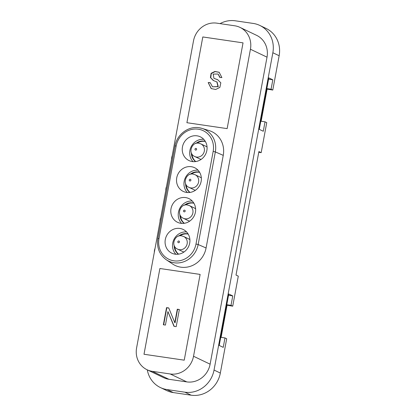 <?xml version="1.0" encoding="UTF-8"?>
<svg xmlns="http://www.w3.org/2000/svg" width="416" height="416" viewBox="0 0 416 416"><rect width="100%" height="100%" fill="white"/><g stroke="black" fill="none" stroke-linecap="round" stroke-linejoin="round"><path stroke-width="0.62" d="M199.55 172.203A11.398 10.624 -64.4 0 0 198.442 171.974A11.398 10.624 -64.4 0 0 190.05 174.392M185.609 183.68A11.398 10.624 -64.4 0 0 189.868 192.452M199.644 172.364A11.398 10.624 -64.4 0 0 199.014 172.25A11.398 10.624 -64.4 0 0 191.35 174.117M186.207 184.865A11.398 10.624 -64.4 0 0 190.05 192.426M193.83 203.076A11.398 10.624 -64.4 0 0 192.722 202.852A11.398 10.624 -64.4 0 0 184.324 205.265M179.884 214.552A11.398 10.624 -64.4 0 0 184.142 223.324M193.924 203.237A11.398 10.624 -64.4 0 0 193.294 203.122A11.398 10.624 -64.4 0 0 185.63 204.989M180.487 215.738A11.398 10.624 -64.4 0 0 184.33 223.298M188.105 233.948A11.398 10.624 -64.4 0 0 187.002 233.724A11.398 10.624 -64.4 0 0 178.604 236.137M174.164 245.424A11.398 10.624 -64.4 0 0 178.422 254.197M188.204 234.109A11.398 10.624 -64.4 0 0 187.574 233.995A11.398 10.624 -64.4 0 0 179.91 235.862M174.767 246.615A11.398 10.624 -64.4 0 0 178.604 254.171M205.27 141.331A11.398 10.624 -64.4 0 0 204.168 141.102A11.398 10.624 -64.4 0 0 195.77 143.52M191.329 152.802A11.398 10.624 -64.4 0 0 195.588 161.574M205.369 141.492A11.398 10.624 -64.4 0 0 204.74 141.378A11.398 10.624 -64.4 0 0 197.075 143.244M191.932 153.993A11.398 10.624 -64.4 0 0 195.775 161.548M179.884 228.452A13.151 12.262 -64.4 0 0 165.755 237.739A13.151 12.262 -64.4 0 0 171.824 253.178A13.151 12.262 -64.4 0 0 175.115 254.181A13.151 12.262 -64.4 0 0 189.244 244.894A13.151 12.262 -64.4 0 0 183.175 229.455A13.151 12.262 -64.4 0 0 179.884 228.452M175.874 254.264A13.151 12.262 115.6 0 1 173.878 239.58A13.151 12.262 115.6 0 1 186.56 231.92M191.329 166.707A13.151 12.262 -64.4 0 0 177.2 175.994A13.151 12.262 -64.4 0 0 183.269 191.433A13.151 12.262 -64.4 0 0 186.56 192.431A13.151 12.262 -64.4 0 0 200.689 183.144A13.151 12.262 -64.4 0 0 194.615 167.705A13.151 12.262 -64.4 0 0 191.329 166.707M187.32 192.52A13.151 12.262 115.6 0 1 185.318 177.835A13.151 12.262 115.6 0 1 198.006 170.175M185.604 197.579A13.151 12.262 -64.4 0 0 171.475 206.866A13.151 12.262 -64.4 0 0 177.549 222.305A13.151 12.262 -64.4 0 0 180.835 223.304A13.151 12.262 -64.4 0 0 194.964 214.016A13.151 12.262 -64.4 0 0 188.895 198.583A13.151 12.262 -64.4 0 0 185.604 197.579M181.594 223.392A13.151 12.262 115.6 0 1 179.598 208.707A13.151 12.262 115.6 0 1 192.28 201.048M197.049 135.834A13.151 12.262 -64.4 0 0 182.92 145.122A13.151 12.262 -64.4 0 0 188.994 160.56A13.151 12.262 -64.4 0 0 192.28 161.559A13.151 12.262 -64.4 0 0 206.409 152.272A13.151 12.262 -64.4 0 0 200.34 136.833A13.151 12.262 -64.4 0 0 197.049 135.834M193.04 161.647A13.151 12.262 115.6 0 1 191.043 146.962A13.151 12.262 115.6 0 1 203.726 139.303M207.064 147.098A7.015 6.536 -64.4 0 0 205.696 146.198L200.834 143.874A7.015 6.536 115.6 0 1 204.074 152.11A7.015 6.536 115.6 0 1 196.539 157.061A7.015 6.536 115.6 0 1 194.787 156.525C187.091 153.286 192.312 141.201 198.864 143.27L200.834 143.874M171.501 159.604A3.505 1.217 -81.6 0 1 171.662 157.633A3.505 1.217 -81.6 0 1 172.193 155.844M189.899 239.715A7.015 6.536 -64.4 0 0 188.531 238.82L183.669 236.496A7.015 6.536 115.6 0 1 186.909 244.728A7.015 6.536 115.6 0 1 179.374 249.683A7.015 6.536 115.6 0 1 177.622 249.148C169.926 245.908 175.146 233.818 181.698 235.893L183.669 236.496M154.331 252.221A3.505 1.217 -81.6 0 1 154.492 250.255A3.505 1.217 -81.6 0 1 155.028 248.466M195.619 208.842A7.015 6.536 -64.4 0 0 194.256 207.948L189.394 205.618A7.015 6.536 115.6 0 1 192.629 213.855A7.015 6.536 115.6 0 1 185.094 218.806A7.015 6.536 115.6 0 1 183.342 218.275C175.646 215.036 180.866 202.946 187.418 205.02L189.394 205.618M160.056 221.348A3.505 1.217 -81.6 0 1 160.217 219.383A3.505 1.217 -81.6 0 1 160.753 217.594M201.344 177.97A7.015 6.536 -64.4 0 0 199.976 177.07L195.114 174.746A7.015 6.536 115.6 0 1 198.354 182.983A7.015 6.536 115.6 0 1 190.819 187.933A7.015 6.536 115.6 0 1 189.062 187.403C181.371 184.158 186.592 172.073 193.138 174.143L195.114 174.746M165.776 190.476A3.505 1.217 -81.6 0 1 165.937 188.505A3.505 1.217 -81.6 0 1 166.473 186.716M189.062 187.403L193.924 189.727A7.015 6.536 -64.4 0 0 195.478 190.226M183.342 218.275L188.204 220.6A7.015 6.536 -64.4 0 0 189.758 221.099M177.622 249.148L182.478 251.472A7.015 6.536 -64.4 0 0 184.038 251.971M194.787 156.525L199.649 158.855A7.015 6.536 -64.4 0 0 201.204 159.354M220.038 23.629A26.296 24.518 115.6 0 1 235.331 20.8L253.224 23.431A26.296 24.518 115.6 0 1 259.802 25.433A26.296 24.518 115.6 0 1 272.854 52.744L214.042 370.048A26.296 24.518 115.6 0 1 184.876 392.189L166.988 389.563A26.296 24.518 115.6 0 1 160.404 387.556L166.696 390.567A26.296 24.518 -64.4 0 0 173.274 392.569L191.168 395.2A26.296 24.518 -64.4 0 0 220.334 373.058L226.694 338.754L224.978 337.932L220.735 337.308M228.524 295.287L232.762 295.911L228.764 293.998L219.227 345.452L223.231 347.365L224.978 337.932M232.762 295.911L231.015 305.344L226.772 304.72M231.015 305.344L232.731 306.166L226.694 305.162M227.037 305.328L221.104 337.366M232.731 306.166L238.295 276.151L236.007 275.054L258.898 151.564L261.186 152.656L266.744 122.642L265.028 121.82L260.785 121.196M265.028 121.82L263.281 131.253L259.277 129.34L268.814 77.886L272.818 79.799L268.575 79.175M272.818 79.799L271.071 89.232L266.828 88.608M271.071 89.232L272.787 90.054L266.744 89.05M267.093 89.216L261.154 121.254M193.528 356.252L250.432 49.239A21.039 19.614 115.6 0 0 239.99 27.388A21.039 19.614 115.6 0 0 234.728 25.787L216.835 23.156A21.039 19.614 115.6 0 0 193.502 40.872L136.604 347.885A21.039 19.614 115.6 0 0 147.04 369.736A21.039 19.614 115.6 0 0 152.308 371.337L170.196 373.968A21.039 19.614 115.6 0 0 193.528 356.252L210.116 364.187L267.02 57.169A21.039 19.614 -64.4 0 0 256.578 35.324L239.99 27.388M147.04 369.736L163.628 377.666A21.039 19.614 -64.4 0 0 168.891 379.272L186.784 381.898A21.039 19.614 -64.4 0 0 210.116 364.187M243.038 42.864L202.805 36.951L186.909 122.71L227.146 128.622L243.038 42.864L202.81 36.956L186.914 122.71M184.231 360.173L200.127 274.414L159.89 268.502L143.993 354.26L184.231 360.173M223.246 155.36A22.792 21.247 -64.4 0 0 209.253 130.64L202.015 128.393A21.684 20.218 115.6 0 1 215.327 151.913L198.156 244.53L206.081 247.978L223.246 155.36L215.327 151.913L213.158 151.414A19.932 18.585 115.6 0 0 198.281 129.194A19.932 18.585 115.6 0 0 176.171 145.98L175.022 145.933L157.856 238.55L159.006 238.597L176.171 145.98M213.158 151.414L195.993 244.031L198.156 244.53A21.684 20.218 115.6 0 1 166.306 259.776L172.598 264.004A22.792 21.247 -64.4 0 0 206.081 247.978M258.757 152.303L261.186 152.656M272.787 90.054L279.146 55.749A26.296 24.518 -64.4 0 0 266.094 28.444L259.802 25.433M160.404 387.556A26.296 24.518 115.6 0 1 147.295 369.855M200.122 274.414L159.89 268.502L144.004 354.26M176.181 326.659L179.358 309.509L177.294 309.202L174.798 322.67L168.756 307.949L166.546 307.627L163.363 324.776L165.428 325.078L167.929 311.6L173.987 326.336L176.181 326.659M208.172 82.566L210.226 82.675L212.493 86.809L217.958 86.58L216.876 81.921L213.294 80.527L210.413 77.496L211.12 73.304L214.942 71.453L219.164 72.264L221.894 77.589L219.799 77.438L218.104 74.027L213.179 74.095L213.938 78.348L217.636 79.674L220.823 82.815L219.856 87.407L215.732 89.466L211.177 88.587L208.172 82.566L211.318 88.65M179.343 309.598L177.575 309.338L175.079 322.806L174.798 322.67M168.797 308.048L166.821 307.757L163.66 324.818M167.929 311.6L174.226 326.373M177.294 309.202L177.575 309.338M166.546 307.627L166.821 307.757M220.085 77.459L218.104 74.027M213.938 78.348L217.771 79.742M219.3 72.332L215.098 71.599L211.281 73.58L210.746 77.761L213.621 80.673M217.048 82.004L218.265 86.7L212.493 86.809M210.21 82.794L208.452 82.701M195.65 150.103A0.879 0.816 115.6 0 1 194.995 149.126A0.879 0.816 115.6 0 1 195.967 148.387A0.879 0.816 115.6 0 1 196.622 149.365A0.879 0.816 115.6 0 1 195.65 150.103M178.485 242.72A0.879 0.816 115.6 0 1 177.83 241.743A0.879 0.816 115.6 0 1 178.802 241.004A0.879 0.816 115.6 0 1 179.457 241.982A0.879 0.816 115.6 0 1 178.485 242.72M184.205 211.848A0.879 0.816 115.6 0 1 183.55 210.87A0.879 0.816 115.6 0 1 184.522 210.132A0.879 0.816 115.6 0 1 185.177 211.11A0.879 0.816 115.6 0 1 184.205 211.848M189.93 180.976A0.879 0.816 115.6 0 1 189.275 179.998A0.879 0.816 115.6 0 1 190.247 179.26A0.879 0.816 115.6 0 1 190.902 180.237A0.879 0.816 115.6 0 1 189.93 180.976M267.02 57.169L250.432 49.239M186.784 381.898L170.196 373.968M152.308 371.337L168.891 379.272M199.139 127.743A21.684 20.218 115.6 0 1 202.015 128.393L199.108 127.733C188.542 125.84 176.852 134.467 175.022 145.933M195.993 244.031A19.932 18.585 115.6 0 1 173.883 260.816A19.932 18.585 115.6 0 1 159.006 238.597M279.146 55.749L272.854 52.744M214.042 370.048L220.334 373.058M166.988 389.563L173.274 392.569M191.168 395.2L184.876 392.189M157.856 238.55C156.593 247.655 159.411 254.727 166.306 259.776M216.876 81.921L217.157 82.051"/></g></svg>
